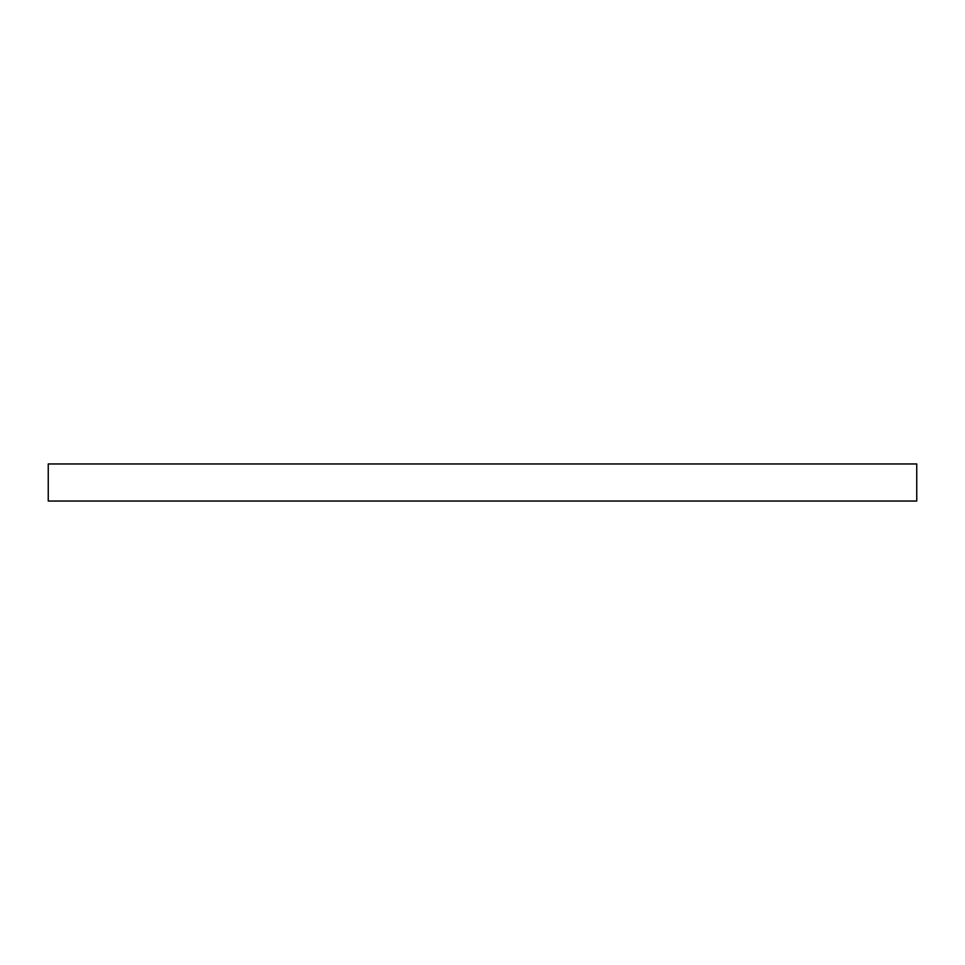 <?xml version="1.0" encoding="UTF-8"?>
<svg xmlns="http://www.w3.org/2000/svg" width="965" height="965" viewBox="0 0 965 965"><rect width="100%" height="100%" fill="white"/><g stroke="black" fill="none" stroke-linecap="round" stroke-linejoin="round"><path stroke-width="1.45" d="M916.75 463.96L48.25 463.96L48.25 501.04L916.75 501.04L916.75 463.96"/></g></svg>
